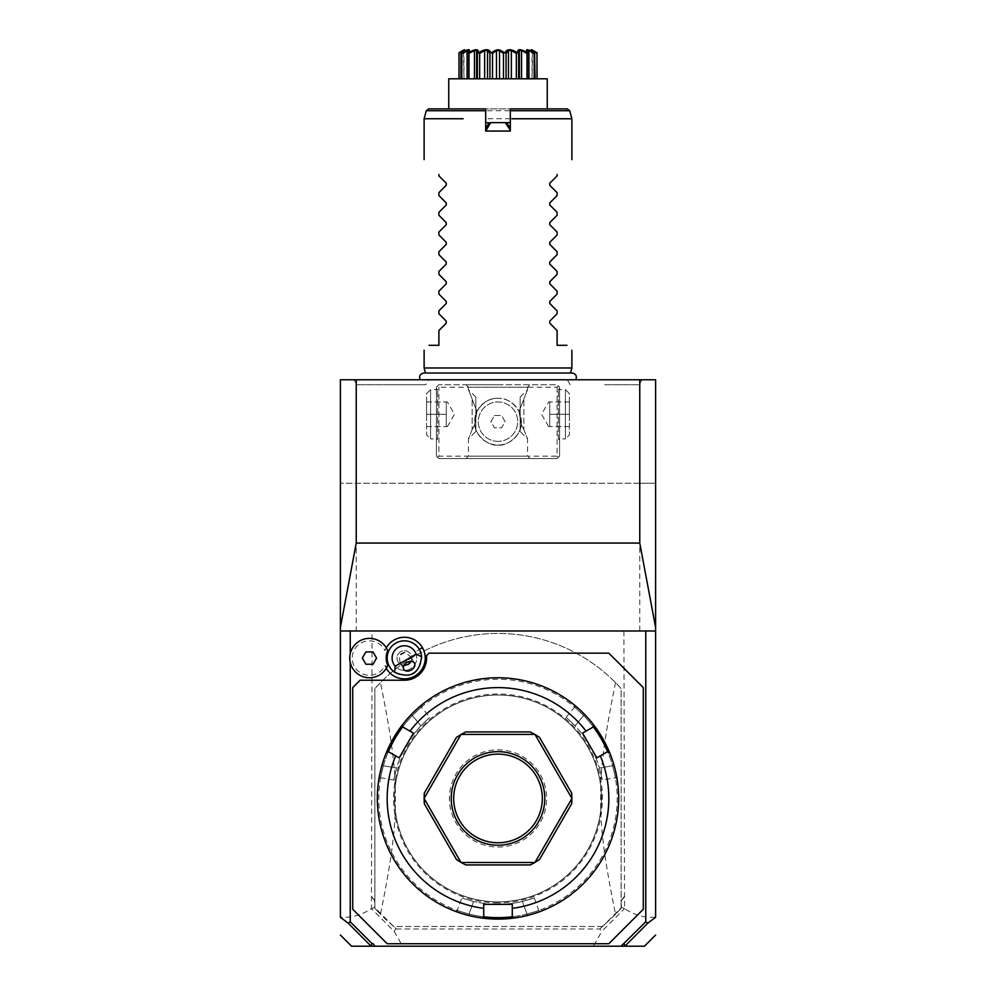 <?xml version="1.0" encoding="UTF-8"?>
<svg xmlns="http://www.w3.org/2000/svg" width="996" height="996" viewBox="0 0 996 996"><rect width="100%" height="100%" fill="white"/><g stroke="black" fill="none" stroke-linecap="round" stroke-linejoin="round"><path stroke-width="0.75" stroke-dasharray="4.98 3.74" d="M356.232 630.978L639.768 630.978L356.232 630.978L356.232 379.787L340.395 379.787L340.395 917.104C350.804 918.15 361.15 915.324 371.433 908.638L372.068 630.978M655.605 917.304L655.605 483.222L639.768 483.222L639.768 630.978M639.768 379.787L639.768 483.222L340.395 483.222L655.605 483.222L655.605 379.787L356.232 379.787M623.932 630.978L624.567 908.638C634.85 915.324 645.196 918.15 655.605 917.104M340.395 630.978L350.243 630.978M371.11 946.2L402.596 946.2L394.055 931.21L371.433 908.638M615.528 682.634C605.63 731.301 601.659 760.035 600.675 785.969L600.675 810.918C601.709 837.275 605.655 865.673 615.528 914.241L621.13 908.265L621.13 688.61L615.528 682.634A165 165 0 0 0 380.472 682.634L374.87 688.61A165 165 0 0 1 621.13 688.61L621.13 908.265A165 165 0 0 1 602.045 926.504L393.955 926.504A165 165 0 0 1 392.362 925.184L374.87 907.692L374.87 688.61L374.87 908.265L374.533 900.347L371.433 896.948M374.533 907.356L371.595 908.75M374.533 900.347L372.068 896.948M623.932 896.948L621.467 900.347L621.467 907.356L602.456 926.629M621.467 900.347L624.567 896.948M624.567 908.638L621.467 907.356M602.331 926.504L599.866 928.957L601.945 931.21L624.405 908.75M603.003 925.819L602.518 926.504M393.482 926.504L392.362 925.184A165 165 0 0 1 374.87 908.265L380.472 914.241C390.37 865.586 394.341 836.852 395.325 810.918L395.325 785.969C394.292 759.612 390.345 731.213 380.472 682.634M394.055 931.21L396.134 928.957L393.669 926.504M396.134 928.957L599.866 928.957M615.528 914.241A165 165 0 0 1 602.045 926.504L393.955 926.504A165 165 0 0 1 380.472 914.241M600.675 810.918A103.435 103.435 0 0 1 395.325 810.918M395.325 785.969A103.435 103.435 0 0 1 600.675 785.969M392.997 925.819L393.545 926.629M402.596 946.2L593.404 946.2L601.945 931.21M624.89 946.2L593.404 946.2M374.882 946.2L373.151 943.735M350.243 662.452L350.243 653.7M387.183 943.735L352.709 909.261L352.709 687.626L360.091 680.231L404.426 680.231A22.161 22.161 0 0 0 426.587 658.07L426.587 655.605L429.052 653.152L608.817 653.152L643.292 687.626L643.292 909.261L608.817 943.735L387.183 943.735M386.299 647.861A20.791 20.791 0 0 0 385.004 650.637A17.243 17.243 0 0 0 358.709 644.586A17.243 17.243 0 0 0 358.709 671.553A17.243 17.243 0 0 0 385.004 665.515A20.791 20.791 0 0 0 386.299 668.279M621.118 946.2L622.849 943.735M645.757 630.978L655.605 630.978M498 695.009A103.435 103.435 0 0 0 394.565 798.443A103.435 103.435 0 0 0 498 901.878A103.435 103.435 0 0 0 601.435 798.443A103.435 103.435 0 0 0 498 695.009A103.435 103.435 0 0 0 394.565 798.443A103.435 103.435 0 0 0 498 901.878A103.435 103.435 0 0 0 601.435 798.443A103.435 103.435 0 0 0 498 695.009M498 917.627A119.196 119.196 0 0 0 617.196 798.443A119.196 119.196 0 0 0 498 679.247A119.196 119.196 0 0 0 378.804 798.443A119.196 119.196 0 0 0 498 917.627M498 919.109A120.665 120.665 0 0 0 618.665 798.443A120.665 120.665 0 0 0 498 677.778A120.665 120.665 0 0 0 377.335 798.443A120.665 120.665 0 0 0 498 919.109M513.961 918.051A120.665 120.665 0 0 0 527.332 915.486A120.665 120.665 0 0 1 513.961 918.051L512.28 916.581L512.28 904.331L498 904.331A105.887 105.887 0 0 0 522.402 901.48C537.691 897.06 537.691 897.06 522.402 901.48C537.691 897.06 537.691 897.06 522.402 901.48A105.887 105.887 0 0 1 473.598 901.48A105.887 105.887 0 0 0 498 904.331L483.72 904.331L483.72 916.581L482.039 918.051A120.665 120.665 0 0 1 468.668 915.486L469.029 914.054A119.196 119.196 0 0 0 483.533 916.756A119.196 119.196 0 0 1 469.029 914.054C453.778 909.547 453.778 909.547 469.029 914.054C453.778 909.547 453.778 909.547 469.029 914.054L468.668 915.486L459.94 912.946M527.332 915.486L526.971 914.054A119.196 119.196 0 0 1 512.467 916.756A119.196 119.196 0 0 0 526.971 914.054L527.332 915.486L529.088 915.038M530.793 914.565L538.326 912.174M533.993 913.618L536.085 912.946M534.217 897.944L538.761 910.431L540.044 911.552M533.184 913.867L530.432 914.677M584.702 714.505L583.644 715.539A119.196 119.196 0 0 1 593.218 726.756A119.196 119.196 0 0 0 583.644 715.539L584.702 714.505A120.665 120.665 0 0 1 593.604 724.814A120.665 120.665 0 0 0 584.702 714.505L582.809 712.601M582.174 711.978L580.307 710.198M566.064 717.319L574.605 707.148L574.418 705.043L578.078 708.168M578.863 708.878L580.407 710.297M582.262 712.065L582.909 712.7M609.564 752.453A120.665 120.665 0 0 1 614.034 765.326A120.665 120.665 0 0 0 609.564 752.453L607.697 751.818A119.196 119.196 0 0 1 612.615 765.725C616.325 781.175 616.325 781.175 612.615 765.725C616.325 781.175 616.325 781.175 612.615 765.725A119.196 119.196 0 0 0 607.697 751.818L596.853 757.869L589.707 745.494A105.887 105.887 0 0 0 575.041 725.785C563.562 714.767 563.562 714.767 575.041 725.785C563.562 714.767 563.562 714.767 575.041 725.785A105.887 105.887 0 0 1 599.443 768.053A105.887 105.887 0 0 0 589.707 745.494L582.56 733.131L593.18 727.005L593.604 724.814M614.271 766.136L614.507 766.995M614.706 767.779L614.955 768.738M615.852 772.535L616.175 774.041M616.275 774.515L616.636 776.394M616.686 776.668L616.835 777.465M616.86 777.602L617.084 778.959L615.366 777.752L602.281 780.055M615.902 772.747L615.752 772.062M615.578 771.278L614.968 768.775M614.744 767.916L614.52 767.045M614.283 766.185L614.034 765.326L612.615 765.725L614.034 765.326M526.971 914.054C542.222 909.547 542.222 909.547 526.971 914.054C542.222 909.547 542.222 909.547 526.971 914.054L522.402 901.48L526.971 914.054M381.966 765.326L383.385 765.725A119.196 119.196 0 0 1 388.303 751.818A119.196 119.196 0 0 0 383.385 765.725L381.966 765.326A120.665 120.665 0 0 1 386.436 752.453A120.665 120.665 0 0 0 381.966 765.326L381.717 766.185M381.48 767.045L381.256 767.916M381.032 768.775L380.422 771.278M380.248 772.062L380.099 772.747M393.719 780.055L380.634 777.752L378.916 778.959L379.787 774.228M379.85 773.892L380.46 771.153M380.534 770.804L380.721 770.045M381.07 768.663L381.294 767.779M381.493 766.995L381.729 766.136M402.396 724.814A120.665 120.665 0 0 1 411.298 714.505A120.665 120.665 0 0 0 402.396 724.814L402.782 726.756A119.196 119.196 0 0 1 412.356 715.539C423.885 704.595 423.885 704.595 412.369 715.539C423.885 704.595 423.885 704.595 412.369 715.539A119.196 119.196 0 0 0 402.782 726.756L413.44 733.131L406.293 745.494A105.887 105.887 0 0 0 396.557 768.053C392.748 783.503 392.748 783.503 396.557 768.053C392.748 783.503 392.748 783.503 396.557 768.053A105.887 105.887 0 0 1 420.959 725.785C432.438 714.767 432.438 714.767 420.959 725.785C432.438 714.767 432.438 714.767 420.959 725.785A105.887 105.887 0 0 0 406.293 745.494L399.147 757.869L388.54 751.743L386.436 752.453M411.298 714.505L412.369 715.539L411.298 714.505L413.191 712.601M413.091 712.7L413.801 712.003M415.955 709.961L416.801 709.177M418.146 707.982L419.59 706.724M419.802 706.538L420.424 706.015M420.524 705.927L421.582 705.043L421.395 707.148L429.936 717.319M415.693 710.198L413.826 711.978M459.318 912.747L456.106 911.601M455.956 911.552L457.239 910.431L461.783 897.944M459.915 912.946L462.007 913.618M462.767 913.855L465.207 914.565M466.053 914.801L466.912 915.038M467.784 915.262L468.668 915.486A120.665 120.665 0 0 0 482.039 918.051M383.385 765.725C379.675 781.175 379.675 781.175 383.385 765.725C379.675 781.175 379.675 781.175 383.385 765.725L396.557 768.053L383.385 765.725M534.852 862.474A73.878 73.878 0 0 0 539.483 859.573L571.679 803.797M571.878 798.531A73.878 73.878 0 0 0 571.679 793.09L539.483 737.301A73.878 73.878 0 0 0 530.208 731.948L465.792 731.948M461.148 734.413A73.878 73.878 0 0 0 456.517 737.301L424.321 793.09M424.122 798.344A73.878 73.878 0 0 0 424.321 803.797L456.517 859.573A73.878 73.878 0 0 0 465.792 864.939L530.208 864.939M583.631 715.539C572.115 704.595 572.115 704.595 583.644 715.539C572.115 704.595 572.115 704.595 583.644 715.539L575.041 725.785L583.644 715.539M599.443 768.053C603.252 783.503 603.252 783.503 599.443 768.053C603.252 783.503 603.252 783.503 599.443 768.053L612.615 765.725L599.443 768.053M498 842.765A44.322 44.322 0 0 1 453.678 798.443A44.322 44.322 0 0 1 498 754.109A44.322 44.322 0 0 1 542.322 798.443A44.322 44.322 0 0 1 498 842.765M498 847.036A48.592 48.592 0 0 0 546.592 798.443A48.592 48.592 0 0 0 498 749.851A48.592 48.592 0 0 0 449.408 798.443A48.592 48.592 0 0 0 498 847.036M473.598 901.48C458.309 897.06 458.309 897.06 473.598 901.48C458.309 897.06 458.309 897.06 473.598 901.48L469.029 914.054L473.598 901.48M415.083 651.919A12.313 12.313 0 0 1 410.576 668.739A12.313 12.313 0 0 1 393.756 664.232A12.313 12.313 0 0 1 398.263 647.412A12.313 12.313 0 0 1 415.083 651.919A12.313 12.313 0 0 0 398.263 647.412A12.313 12.313 0 0 0 393.756 664.232A12.313 12.313 0 0 0 410.576 668.739A12.313 12.313 0 0 0 415.083 651.919L419.353 649.454A17.243 17.243 0 0 1 413.041 672.997A17.243 17.243 0 0 1 389.486 666.685A17.243 17.243 0 0 1 395.798 643.142A17.243 17.243 0 0 1 419.353 649.454M385.004 665.515L386.934 667.158A19.696 19.696 0 0 1 357.004 673.346A19.696 19.696 0 0 1 357.004 642.793A19.696 19.696 0 0 1 386.934 648.981L387.73 650.724L386.934 648.981L385.004 650.637M386.934 667.158L387.73 665.415L386.934 667.158M411.024 661.369L411.722 659.153A7.383 7.383 0 0 0 410.813 654.372A7.383 7.383 0 0 1 411.024 661.369M401.712 664.942L403.978 665.44A7.383 7.383 0 0 1 398.026 661.767A7.383 7.383 0 0 0 401.712 664.942L400.155 663L399.122 655.779A6.163 4.357 -30 0 1 401.737 653.413A6.163 4.357 150 0 1 405.086 652.343L410.825 656.85L411.722 659.153M405.086 652.343L399.122 655.779M398.026 661.767A7.383 7.383 0 0 1 400.728 651.67A7.383 7.383 0 0 1 410.813 654.372A7.383 7.383 0 0 0 400.728 651.67A7.383 7.383 0 0 0 398.026 661.767M405.472 665.39A7.383 7.383 0 0 1 404.563 665.453M365.893 664.232L373.002 664.232L376.563 658.07L373.002 651.919L365.893 651.919L362.345 658.07L365.893 664.232M498 379.787L575.738 379.787L498 379.787M398.512 379.787L428.691 379.787L425.84 384.717L391.366 384.717L425.84 384.717M437.667 385.95L438.9 384.717L557.1 384.717L559.565 387.183L559.565 456.131L557.1 458.596L438.9 458.596L436.435 456.131L436.435 387.183L437.667 385.95L438.9 387.183L557.1 387.183L558.333 385.95L557.1 384.717L438.9 384.717L436.435 387.183L436.435 456.131L438.9 458.596L557.1 458.596L559.565 456.131L559.565 387.183L558.333 385.95M498 384.717L465.991 384.717L498 384.717M436.435 414.274L436.435 388.415L436.435 414.274M498 458.596L530.009 458.596L498 458.596M559.565 414.274L559.565 388.415L559.565 414.274M557.1 387.183L557.1 456.131L438.9 456.131L438.9 387.183M438.9 456.131L437.667 457.363M498 445.05A23.394 23.394 0 0 0 521.394 421.657A23.394 23.394 0 0 0 498 398.263A23.394 23.394 0 0 0 474.606 421.657A23.394 23.394 0 0 0 498 445.05C507.761 446.694 521.294 434.306 521.219 424.483L519.053 411.448L523.859 398.985L523.859 429.55L521.219 424.483C521.294 434.306 507.761 446.694 498 445.05A23.394 23.394 0 0 0 521.394 421.657A23.394 23.394 0 0 0 498 398.263C506.503 398.039 513.525 402.434 519.053 411.448C513.525 402.434 506.503 398.039 498 398.263C489.497 398.039 482.475 402.434 476.947 411.448L472.141 398.985L472.141 429.55L474.781 424.483L476.947 411.448C482.475 402.434 489.497 398.039 498 398.263A23.394 23.394 0 0 0 474.606 421.657A23.394 23.394 0 0 0 498 445.05C488.239 446.694 474.706 434.306 474.781 424.483C474.706 434.306 488.239 446.694 498 445.05M557.1 456.131L558.333 457.363M523.859 429.55L527.556 438.9L523.859 429.55L523.859 398.985L527.556 389.648L519.053 411.448L521.219 424.483L523.859 429.55M520.161 431.505L520.161 397.031L520.161 431.505L527.556 438.9L527.556 456.131L498 456.131L527.556 456.131L530.009 458.596M520.161 397.031L527.556 389.648L527.556 387.183L498 387.183L527.556 387.183L530.009 384.717M472.141 429.55L468.444 438.9L472.141 429.55L472.141 398.985L468.444 389.648L476.947 411.448L474.781 424.483L472.141 429.55M475.839 431.505L475.839 397.031L475.839 431.505L468.444 438.9L468.444 456.131L498 456.131L468.444 456.131L465.991 458.596M475.839 397.031L468.444 389.648L468.444 387.183L498 387.183L468.444 387.183L465.991 384.717M498 441.365A19.696 19.696 0 0 1 478.304 421.657A19.696 19.696 0 0 1 498 401.961A19.696 19.696 0 0 1 517.696 421.657A19.696 19.696 0 0 1 498 441.365A19.696 19.696 0 0 1 478.304 421.657A19.696 19.696 0 0 1 498 401.961A19.696 19.696 0 0 1 517.696 421.657A19.696 19.696 0 0 1 498 441.365M494.439 415.506L501.561 415.506L505.109 421.657L501.561 427.819L494.439 427.819L490.891 421.657L494.439 415.506L501.561 415.506L505.109 421.657L501.561 427.819L494.439 427.819L490.891 421.657L494.439 415.506M559.565 440.132L558.333 438.9L558.333 389.648L558.333 438.9L565.417 438.9L565.417 389.648L569.413 393.644L569.413 434.903L569.413 393.644M559.565 388.415L558.333 389.648L565.417 389.648L565.417 438.9L569.413 434.903M569.413 414.274L569.413 401.961L569.413 426.587L569.413 414.274L549.717 414.274L549.717 401.961L548.622 401.961L549.717 401.961L549.717 426.587L548.622 426.587L549.717 426.587L549.717 414.274L569.413 414.274M569.413 401.961L549.717 401.961L569.413 401.961M569.413 426.587L549.717 426.587L569.413 426.587M548.622 426.587L541.513 414.274L548.622 401.961M436.435 440.132L437.667 438.9L437.667 389.648L437.667 438.9L430.583 438.9L430.583 389.648L426.587 393.644L426.587 434.903L426.587 393.644M436.435 388.415L437.667 389.648L430.583 389.648L430.583 438.9L426.587 434.903M426.587 414.274L426.587 401.961L426.587 426.587L426.587 414.274L446.283 414.274L446.283 401.961L447.378 401.961L446.283 401.961L446.283 426.587L447.378 426.587L446.283 426.587L446.283 414.274L426.587 414.274M426.587 401.961L446.283 401.961L426.587 401.961M426.587 426.587L446.283 426.587L426.587 426.587M447.378 426.587L454.487 414.274L447.378 401.961M498 373.313L570.447 373.313L498 373.313M571.878 367.972L424.122 367.972M571.878 118.761L532.922 118.761M514.322 118.761L511.919 118.761M510.313 118.761L485.687 118.761M557.1 175.881L557.1 174.412M549.767 183.214L549.767 185.306M557.1 195.577L557.1 192.639M549.767 202.91L549.767 205.002M557.1 215.285L557.1 212.335M549.767 222.618L549.767 224.71M557.1 234.981L557.1 232.043M549.767 242.314L549.767 244.406M557.1 254.69L557.1 251.739M549.767 262.023L549.767 264.114M557.1 274.386L557.1 271.447M549.767 281.719L549.767 283.81M557.1 294.081L557.1 291.143M549.767 301.427L549.767 303.506M557.1 313.79L557.1 310.852M549.767 321.123L549.767 323.214M566.948 345.313L557.1 345.313L557.1 330.548M448.748 108.9L547.252 108.9L510.313 108.9L510.313 131.061L485.687 131.061L485.687 108.9M489.982 122.633L485.687 122.633M510.313 122.633L506.018 122.633M448.748 78.796L547.252 78.796M503.466 78.796L489.932 78.796L503.466 78.796L503.466 53.411L504.536 52.751L506.068 53.411L506.068 78.796L518.642 78.796L506.068 78.796M489.932 78.796L477.358 78.796L489.932 78.796L489.932 53.411L490.991 52.751L492.534 53.411L492.534 78.796M477.358 78.796L467.286 78.796L477.358 78.796L477.358 53.411L478.279 52.751L478.043 51.468M467.286 78.796L460.911 78.796L468.593 78.796L467.273 78.796L467.286 53.411L468.593 51.655M460.911 78.796L463.962 78.796L458.994 78.796L463.962 78.796L460.911 78.796L460.911 53.411L463.962 50.547L463.962 78.796L463.426 50.995M518.642 78.796L528.714 78.796L518.642 78.796L518.966 53.199M528.714 78.796L535.089 78.796L527.407 78.796L528.727 78.796L528.727 53.336L528.727 78.796M535.089 78.796L532.038 78.796L537.006 78.796L532.038 78.796L535.089 78.796L535.089 53.411L532.038 50.547L532.038 78.796L532.574 50.995M506.068 53.411L508.483 50.547L508.483 78.796M508.483 50.547L511.346 50.547L511.346 78.796M511.346 50.547L516.351 53.411L516.351 78.796M516.351 53.411L517.285 52.751L518.642 53.411M518.966 53.186L519.227 78.796L519.227 50.547L521.555 50.547L521.555 78.796M521.555 50.547L527.009 53.411L527.009 78.796M527.009 53.411L527.407 52.601M527.32 51.456L527.718 52.751M528.042 52.751L527.407 50.547L527.407 78.796L527.407 50.547L528.926 50.547L528.926 78.796M528.926 50.547L534.18 53.411L534.18 78.796M534.18 53.411L534.566 52.751L531.428 51.257M532.138 50.622L534.566 52.751M534.74 52.751L532.038 50.547L536.981 53.411L536.981 78.796M468.593 52.601L468.992 53.411L474.445 50.547L476.773 50.547L476.773 78.796L476.922 53.062M463.962 51.543L461.434 52.751L461.82 53.411L468.593 50.547L468.593 78.796L468.593 50.547L467.273 53.336L467.273 78.796M464.273 50.236L463.128 51.406L463.899 50.099M461.434 52.751L463.426 50.547L459.019 53.411L459.019 78.796M461.82 53.411L461.82 78.796M467.074 50.547L467.074 78.796M468.992 53.411L468.992 78.796M474.445 50.547L474.445 78.796M479.649 78.796L479.649 53.411L478.279 52.751M479.649 53.411L484.654 50.547L484.654 78.796M484.654 50.547L487.517 50.547L487.517 78.796M487.517 50.547L489.932 53.411M492.534 53.411L496.481 50.547L496.481 78.796M496.481 50.547L499.519 50.547L499.519 78.796M499.519 50.547L503.466 53.411M504.188 52.514L503.391 51.979M502.868 51.655L501.972 51.132M499.855 50.211L498.012 49.925M497.851 49.937L495.759 50.348M494.663 50.808L494.028 51.132M493.804 51.244L493.132 51.655M492.995 51.73L491.837 52.489M537.006 52.751L534.703 51.456M531.179 51.145L530.432 50.821M527.407 49.937L526.996 50.622M527.033 52.415L526.361 52.103M524.394 51.219L522.9 50.634M522.601 50.522L520.136 49.937M519.613 49.949L517.982 51.381M515.306 51.73L512.89 50.659M512.193 50.41L508.632 50.049L506.068 51.58M490.742 52.452L488.737 50.622M488.575 50.522L483.807 50.41M483.633 50.46L480.844 51.655M480.072 52.041L479.263 52.464M477.37 50.335L476.013 49.925M475.677 49.949L474.943 50.074M473.112 50.622L471.731 51.17M470.162 51.867L468.967 52.415M468.817 51.182L469.016 50.522M469.016 50.261L468.344 49.937M461.26 52.751L463.862 50.622M547.252 108.9L428.654 108.9M463.078 118.761L424.122 118.761M438.9 175.881L438.9 174.412M438.9 330.548L438.9 345.313L429.052 345.313M446.233 323.214L446.233 321.123M438.9 313.79L438.9 310.852M446.233 303.506L446.233 301.427M438.9 294.081L438.9 291.143M446.233 283.81L446.233 281.719M438.9 274.386L438.9 271.447M446.233 264.114L446.233 262.023M438.9 254.69L438.9 251.739M446.233 244.406L446.233 242.314M438.9 234.981L438.9 232.043M446.233 224.71L446.233 222.618M438.9 215.285L438.9 212.335M446.233 205.002L446.233 202.91M438.9 195.577L438.9 192.639M446.233 185.306L446.233 183.214M604.634 384.717L639.108 384.717L604.634 384.717M391.366 384.717L356.892 384.717L391.366 384.717M498 902.862A104.418 104.418 0 0 1 393.582 798.443A104.418 104.418 0 0 1 498 694.025A104.418 104.418 0 0 1 602.418 798.443A104.418 104.418 0 0 1 498 902.862M420.959 725.785L412.356 715.539L420.959 725.785M426.276 110.73L569.724 110.73M410.825 656.85L414.461 663.162M400.155 663L403.803 669.312M425.466 373.002L570.534 373.002M519.377 78.796L519.377 51.804M476.623 78.796L476.623 51.804M570.16 384.717L567.309 379.787M639.108 384.717L641.959 379.787M356.892 384.717L354.041 379.787"/><path stroke-width="1.49" d="M655.605 627.468L639.768 543.057L639.768 379.787L655.605 379.787L655.605 917.304L647.786 923.192L624.89 946.2L621.118 946.2L645.757 921.798L645.757 630.978L655.605 630.978M350.243 653.7L350.243 630.978L340.395 630.978L340.395 627.468L356.232 543.057L639.768 543.057M350.243 630.978L645.757 630.978M340.395 627.468L340.395 379.787L639.768 379.787M370.786 945.764L372.18 943.735L373.151 943.735L374.882 946.2L351.551 946.2L371.11 946.2L348.214 923.192L340.395 917.304L340.395 630.978M374.882 946.2L621.118 946.2M624.89 946.2L644.449 946.2L624.89 946.2M348.214 923.192L350.243 921.798L372.18 943.735M350.243 921.798L350.243 662.452M386.299 668.279A20.791 20.791 0 0 0 414.822 676.085A20.791 20.791 0 0 0 404.314 637.278A20.791 20.791 0 0 0 386.299 647.861M623.82 943.735L625.214 945.764M645.757 921.798L647.786 923.192M352.709 909.261L387.183 943.735L608.817 943.735L643.292 909.261L643.292 687.626L608.817 653.152L429.052 653.152L426.587 655.605L426.587 658.07A22.161 22.161 0 0 1 404.426 680.231L360.091 680.231L352.709 687.626L352.709 909.261M527.332 915.486L529.05 915.05M533.184 913.867L533.993 913.618M536.085 912.946L536.707 912.734M537.292 912.535L540.679 911.315M512.28 908.34L512.28 916.581L513.961 918.051A120.665 120.665 0 0 1 482.039 918.051L483.72 916.581L483.72 904.331L512.28 904.331L512.28 908.34A110.817 110.817 0 0 0 600.314 755.864L607.46 751.743L609.564 752.453A120.665 120.665 0 0 0 402.396 724.814L402.82 727.005L413.44 733.131L399.147 757.869L395.686 755.864A110.817 110.817 0 0 0 483.72 908.34M584.702 714.505L582.909 712.7M582.809 712.601L582.174 711.978M579.199 709.177L574.418 705.043M581.589 711.405L582.262 712.065M614.034 765.326L614.271 766.136M614.507 766.995L614.706 767.779M614.955 768.738L615.204 769.709M615.478 770.879L615.653 771.626M617.084 778.959L615.902 772.747M615.752 772.062L615.578 771.278M614.968 768.775L614.744 767.916M614.52 767.045L614.283 766.185M513.961 918.051A120.665 120.665 0 0 0 609.564 752.453M483.533 916.756A119.196 119.196 0 0 0 512.467 916.756M395.686 755.864L388.54 751.743L386.436 752.453A120.665 120.665 0 0 0 482.039 918.051M381.717 766.185L381.48 767.045M381.256 767.916L381.032 768.775M380.422 771.278L380.248 772.062M380.099 772.747L378.916 778.959M380.833 769.572L381.07 768.663M381.294 767.779L381.493 766.995M381.729 766.136L381.966 765.326M386.436 752.453A120.665 120.665 0 0 1 402.396 724.814M411.298 714.505L413.091 712.7M413.801 712.003L414.523 711.306M415.693 710.198L416.639 709.326M421.582 705.043L416.801 709.177M413.826 711.978L413.191 712.601M459.94 912.946L459.318 912.747M455.321 911.315L458.708 912.535M459.293 912.734L459.915 912.946M462.007 913.618L462.767 913.855M465.207 914.565L466.053 914.801M466.912 915.038L467.784 915.262M388.303 751.818A119.196 119.196 0 0 1 402.782 726.756M600.314 755.864L596.853 757.869L582.56 733.131L586.034 731.126A110.817 110.817 0 0 0 409.966 731.126M586.034 731.126L593.18 727.005L593.604 724.814M530.208 864.939L465.792 864.939L461.148 862.474L534.852 862.474L530.208 864.939A73.878 73.878 0 0 0 535.026 862.374L571.878 798.531A73.878 73.878 0 0 0 571.878 798.344L535.026 734.513A73.878 73.878 0 0 0 534.852 734.413L461.148 734.413L465.792 731.948A73.878 73.878 0 0 0 460.974 734.513L424.122 798.344L424.321 793.09A73.878 73.878 0 0 0 424.122 798.531L460.974 862.374L456.517 859.573L424.321 803.797L424.122 798.531M571.679 803.797A73.878 73.878 0 0 0 571.878 798.531L571.679 803.797L539.483 859.573L535.026 862.374M593.218 726.756A119.196 119.196 0 0 1 607.697 751.818M460.974 734.513L456.517 737.301L424.321 793.09M534.852 734.413L530.208 731.948L465.792 731.948M535.026 734.513L539.483 737.301L571.679 793.09L571.878 798.344M498 751.656A46.787 46.787 0 0 1 544.787 798.443A46.787 46.787 0 0 1 498 845.231A46.787 46.787 0 0 1 451.213 798.443A46.787 46.787 0 0 1 498 751.656M498 754.109A44.322 44.322 0 0 1 542.322 798.443A44.322 44.322 0 0 1 498 842.765A44.322 44.322 0 0 1 453.678 798.443A44.322 44.322 0 0 1 498 754.109M387.083 649.28L387.569 650.326M387.569 665.814L387.73 665.415A19.696 19.696 0 0 1 357.514 673.744A19.696 19.696 0 0 1 357.514 642.395A19.696 19.696 0 0 1 387.73 650.724A18.239 18.239 0 0 0 387.73 665.415L387.083 666.859M395.2 666.237L394.628 672.263A17.243 17.243 0 0 1 395.798 643.142A17.243 17.243 0 0 1 421.607 656.688L416.104 654.173A12.313 12.313 0 0 0 398.263 647.412A12.313 12.313 0 0 0 395.2 666.237L416.104 654.173M394.628 672.263C410.514 679.011 419.503 673.819 421.607 656.688M411.311 670.009A6.163 4.357 150 0 0 414.461 663.162A6.163 4.357 150 0 0 406.953 662.465A6.163 4.357 150 0 0 403.803 669.312A6.163 4.357 150 0 0 411.311 670.009M404.563 665.453A7.383 7.383 0 0 1 403.978 665.44L408.111 664.469L411.024 661.369A7.383 7.383 0 0 1 407.7 664.693M365.893 664.232L373.002 664.232L376.563 658.07L373.002 651.919L365.893 651.919L362.345 658.07L365.893 664.232M604.634 379.787L606.327 379.787L604.634 379.787M391.366 379.787L389.673 379.787L391.366 379.787M428.691 379.787L398.512 379.787M356.232 543.057L356.232 379.787M425.466 373.002L424.122 367.972L571.878 367.972L571.878 350.243M511.919 118.761L571.878 118.761L571.878 159.634M532.922 118.761L514.322 118.761M485.687 130.252L485.687 131.061L510.313 131.061L510.313 108.9L567.346 108.9L547.252 108.9L547.252 78.796L448.748 78.796L448.748 108.9L485.687 108.9L485.687 110.73L426.276 110.73L428.654 108.9L485.687 108.9M557.1 175.881L549.767 183.214L557.1 175.881L557.1 174.412C577.107 154.405 577.107 154.405 557.1 174.412C577.107 154.405 577.107 154.405 557.1 174.412M557.1 192.639L549.767 185.306L557.1 192.639L557.1 195.577L549.767 202.91L557.1 195.577M557.1 212.335L549.767 205.002L557.1 212.335L557.1 215.285L549.767 222.618L557.1 215.285M557.1 232.043L549.767 224.71L557.1 232.043L557.1 234.981L549.767 242.314L557.1 234.981M557.1 251.739L549.767 244.406L557.1 251.739L557.1 254.69L549.767 262.023L557.1 254.69M557.1 271.447L549.767 264.114L557.1 271.447L557.1 274.386L549.767 281.719L557.1 274.386M557.1 291.143L549.767 283.81L557.1 291.143L557.1 294.081L549.767 301.427L557.1 294.081M557.1 310.852L549.767 303.506L557.1 310.852L557.1 313.79L549.767 321.123L557.1 313.79M557.1 330.548L549.767 323.214L557.1 330.548L557.1 345.313L566.948 345.313C573.559 351.912 573.559 351.912 566.948 345.313C573.559 351.912 573.559 351.912 566.948 345.313M549.767 323.214L549.767 321.123M549.767 303.506L549.767 301.427M549.767 283.81L549.767 281.719M549.767 264.114L549.767 262.023M549.767 244.406L549.767 242.314M549.767 224.71L549.767 222.618M549.767 205.002L549.767 202.91M549.767 185.306L549.767 183.214M485.687 128.609L488.712 123.367L485.687 129.43M489.111 123.143L490.667 122.633L485.687 131.061L485.687 110.73M486.459 127.264L485.687 125.222M485.687 122.633L489.534 122.894M510.313 130.252L505.333 122.633L510.313 122.633M505.333 122.633L490.667 122.633M510.313 129.43L507.288 123.367L506.018 122.633L489.982 122.633M506.864 123.131L509.541 127.264L510.313 125.222M510.313 128.609L509.541 127.264M532.574 50.995L536.981 53.411L537.006 52.751L536.981 78.796M534.566 52.751L534.18 53.411L528.926 50.547L527.407 50.547L528.042 52.751C524.855 48.717 527.033 48.717 534.566 52.751L535.089 78.796M534.18 53.411L534.18 78.796M528.926 50.547L528.926 78.796M528.727 78.796L528.727 53.336L528.714 78.796M527.718 52.751L527.009 53.411L521.555 50.547L519.227 50.547L518.642 53.411L517.721 52.751C517.073 48.717 520.41 48.717 527.718 52.751L528.042 52.751M527.009 53.411L527.009 78.796M521.555 50.547L521.555 78.796M518.642 53.411L518.642 78.796M516.638 52.402L517.285 52.751L516.351 53.411L511.346 50.547L508.483 50.547L506.068 53.411L505.009 52.751C506.989 48.717 511.085 48.717 517.285 52.751L517.721 52.751M516.351 53.411L516.351 78.796M511.346 50.547L511.346 78.796M508.483 50.547L508.483 78.796M506.068 53.411L506.068 78.796M504.188 52.514L503.466 53.411L499.519 50.547L496.481 50.547L492.534 53.411L491.464 52.751C494.85 50.51 497.029 49.576 498 49.925L498 49.925C499.021 49.588 501.2 50.535 504.536 52.751L505.283 52.439M503.466 53.411L503.466 78.796M499.519 50.547L499.519 78.796M496.481 50.547L496.481 78.796M492.534 53.411L492.534 78.796M490.742 52.452L489.932 53.411L487.517 50.547L484.654 50.547L479.649 53.411L478.715 52.751C484.915 48.717 489.011 48.717 490.991 52.751L491.837 52.489M489.932 53.411L489.932 78.796M487.517 50.547L487.517 78.796M484.654 50.547L484.654 78.796M479.649 53.411L479.649 78.796M478.279 52.751L477.358 53.411L476.773 50.547L474.445 50.547L468.992 53.411L468.282 52.751C475.59 48.717 478.927 48.717 478.279 52.751L479.263 52.464M477.358 53.411L477.358 78.796M474.445 50.547L474.445 78.796M468.992 53.411L468.992 78.796M467.958 52.751L468.593 50.547L461.82 53.411L461.434 52.751C468.967 48.717 471.145 48.717 467.958 52.751L468.282 52.751M467.273 78.796L467.273 53.336L467.286 78.796M467.074 50.547L467.074 78.796M461.82 53.411L461.82 78.796M463.862 50.622L458.994 52.751C465.854 48.717 466.601 48.717 461.26 52.751L461.434 52.751M464.173 50.335L460.911 53.411L460.911 78.796M463.19 50.435L458.994 52.751L459.019 78.796M498 49.8C541.724 49.8 541.724 49.8 498 49.8C541.724 49.8 541.724 49.8 498 49.8C454.276 49.8 454.276 49.8 498 49.8C454.276 49.8 454.276 49.8 498 49.8M531.889 49.8L537.006 52.751C530.146 48.717 529.399 48.717 534.74 52.751L532.138 50.622M534.703 51.456L533.532 50.808M530.432 50.821L529.66 50.51M526.286 52.078L525.39 51.655M516.04 52.091L515.306 51.73M480.844 51.655L480.072 52.041M474.532 50.174L473.112 50.622M465.381 50.896L463.962 51.543M426.276 110.73L424.122 118.748L463.078 118.761M438.9 174.412C418.893 154.405 418.893 154.405 438.9 174.412C418.893 154.405 418.893 154.405 438.9 174.412L438.9 175.881L446.233 183.214L446.233 185.306L438.9 192.639L446.233 185.306M438.9 195.577L446.233 202.91L438.9 195.577L438.9 192.639M446.233 202.91L446.233 205.002L438.9 212.335L446.233 205.002M438.9 215.285L446.233 222.618L438.9 215.285L438.9 212.335M446.233 222.618L446.233 224.71L438.9 232.043L446.233 224.71M438.9 234.981L446.233 242.314L438.9 234.981L438.9 232.043M446.233 242.314L446.233 244.406L438.9 251.739L446.233 244.406M438.9 254.69L446.233 262.023L438.9 254.69L438.9 251.739M446.233 262.023L446.233 264.114L438.9 271.447L446.233 264.114M438.9 274.386L446.233 281.719L438.9 274.386L438.9 271.447M446.233 281.719L446.233 283.81L438.9 291.143L446.233 283.81M438.9 294.081L446.233 301.427L438.9 294.081L438.9 291.143M446.233 301.427L446.233 303.506L438.9 310.852L446.233 303.506M438.9 313.79L446.233 321.123L438.9 313.79L438.9 310.852M446.233 321.123L446.233 323.214L438.9 330.548L446.233 323.214M429.052 345.313C422.441 351.912 422.441 351.912 429.052 345.313C422.441 351.912 422.441 351.912 429.052 345.313L438.9 345.313L438.9 330.548M446.233 183.214L438.9 175.881M419.353 649.454L422.429 647.674M567.346 108.9L569.724 110.73L510.313 110.73M340.395 935.032L351.551 946.2M644.449 946.2L655.605 935.032M420.262 379.787C418.793 376.139 420.013 373.874 423.923 373.002L572.078 373.002C575.987 373.874 577.207 376.139 575.738 379.787M570.534 373.002L571.878 367.972M537.006 52.751L537.006 78.796M519.377 78.796L519.377 51.804M476.623 78.796L476.623 51.804M464.111 49.8L458.994 52.751L458.994 78.796M569.724 110.73L571.878 118.748M424.122 367.972L424.122 350.243M424.122 159.634L424.122 118.748"/></g></svg>
